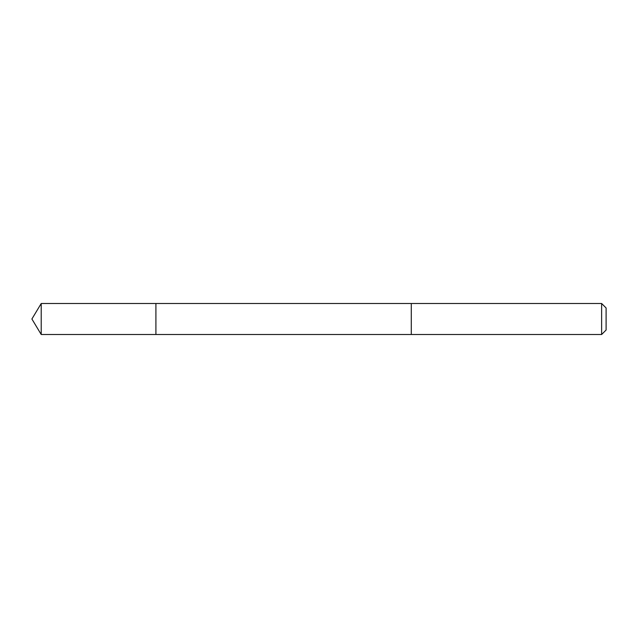 <?xml version="1.0" encoding="UTF-8"?>
<svg xmlns="http://www.w3.org/2000/svg" width="638" height="638" viewBox="0 0 638 638"><rect width="100%" height="100%" fill="white"/><g stroke="black" fill="none" stroke-linecap="round" stroke-linejoin="round"><path stroke-width="0.96" d="M155.911 334.503L155.911 303.497L41.215 303.497L41.215 334.503L155.911 334.503L155.911 303.497L411.287 303.505L411.287 334.495L41.215 334.503L31.9 319L41.215 334.503M411.287 329.583L411.287 334.503L601.626 334.503L601.626 303.497L411.287 303.497L411.287 329.583M601.626 303.497L606.1 307.971L606.1 330.029L601.626 334.503M31.9 319L41.215 303.497"/></g></svg>
